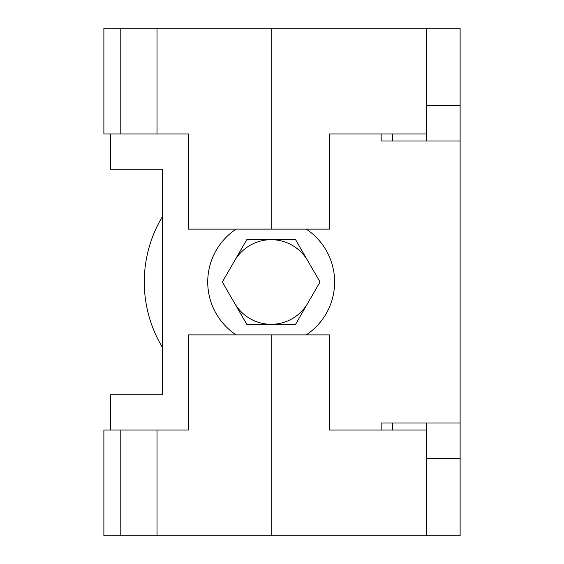 <?xml version="1.0" encoding="UTF-8"?>
<svg xmlns="http://www.w3.org/2000/svg" width="564" height="564" viewBox="0 0 564 564"><rect width="100%" height="100%" fill="white"/><g stroke="black" fill="none" stroke-linecap="round" stroke-linejoin="round"><path stroke-width="0.85" d="M157.025 535.8L120.802 535.8L120.802 430.05L157.025 430.05L157.025 535.8L426.278 535.8L426.278 423M157.025 430.05L188.482 430.05L188.482 334.875L271.178 334.875L271.178 535.8M295.599 324.3L246.757 324.3L222.336 282L246.757 239.7L295.599 239.7L320.021 282L295.599 324.3M271.178 334.875L329.482 334.875L329.482 430.05L426.278 430.05M392.438 141L392.438 133.95M381.158 133.95L381.158 141L460.118 141L460.118 458.25L426.278 458.25M149.918 394.8L162.608 394.8L162.608 169.2L149.918 169.2M426.278 141L426.278 133.95L329.482 133.95L329.482 229.125L188.482 229.125L188.482 133.95L103.882 133.95L103.882 28.2L271.178 28.2L271.178 229.125M271.178 28.2L460.118 28.2L460.118 105.75L426.278 105.75M120.802 535.8L103.882 535.8L103.882 430.05L120.802 430.05M234.553 260.836A42.3 42.3 0 0 1 307.803 260.836M162.608 347.699A126.9 126.9 0 0 1 162.608 216.301M162.608 394.8L110.438 394.8L110.438 430.05M460.118 458.25L460.118 535.8L426.278 535.8M381.158 430.05L381.158 423L460.118 423M110.438 133.95L110.438 169.2L162.608 169.2M236.104 229.125A63.45 63.45 0 0 0 236.104 334.875M306.252 334.875A63.45 63.45 0 0 0 306.252 229.125M460.118 141L460.118 105.75M157.025 133.95L157.025 28.2M120.802 133.95L120.802 28.2M426.278 28.2L426.278 133.95M307.803 303.164A42.3 42.3 0 0 1 234.553 303.164M392.438 423L392.438 430.05"/></g></svg>
